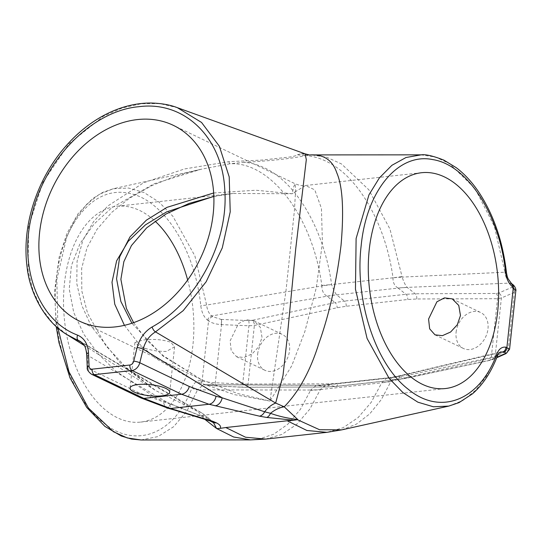 <?xml version="1.0" encoding="UTF-8"?>
<svg xmlns="http://www.w3.org/2000/svg" width="543" height="543" viewBox="0 0 543 543"><rect width="100%" height="100%" fill="white"/><g stroke="black" fill="none" stroke-linecap="round" stroke-linejoin="round"><path stroke-width="0.41" stroke-dasharray="2.71 2.04" d="M221.3 324.612A4.432 0.835 92.9 0 0 221.144 319.413L212.68 316.684A4.432 3.082 -51.8 0 0 208.546 320.974C211.804 323.044 216.053 324.259 221.3 324.612L248.918 325.78L254.368 325.467L337.115 307.745L346.162 306.272L407.718 299.498L416.664 298.983L497.551 298.698L501.379 297.985L514.302 292.392L515.823 290.763M514.404 292.344A4.432 3.855 65.2 0 0 511.676 287.43L498.684 293.057L496.132 293.471L415.246 293.763L405.994 294.292L344.445 301.066L336.572 294.856C334.916 292.562 333.259 289.127 331.603 284.573L331.603 284.566C324.409 230.7 296.872 182.733 264.597 167.93C257.857 164.692 251.015 162.819 244.065 162.316C269.545 161.04 293.885 158.352 305.438 155.556C312.374 156.065 319.203 157.938 325.936 161.176C358.156 175.986 385.727 223.947 392.996 277.806C392.82 282.53 394.53 285.957 398.114 288.082L398.134 288.095A132.933 90.287 127.3 0 1 407.155 287.39L510.026 283.093L510.977 283.84A4.432 3.082 128.2 0 1 512.517 284.328M138.886 345.748L134.935 342.552L142.85 340.101C153.296 338.784 162.608 339.497 170.78 342.239L174.588 346.787L166.443 351.416C156.133 351.565 146.949 349.678 138.886 345.748M257.647 354.09A19.942 15.048 115.6 0 1 282.217 334.359A19.942 15.048 115.6 0 1 289.541 350.581A19.942 15.048 115.6 0 1 264.97 370.319A19.942 15.048 115.6 0 1 257.647 354.09M262.018 337.379L260.307 327.293L253.798 320.73L245.999 319.725L238.452 323.642L230.123 340.889L231.209 350.69L236.551 356.69L243.97 357.504L252.122 353.893L258.807 346.658L262.018 337.379M456.1 332.241A19.942 15.048 115.6 0 1 480.67 312.51A19.942 15.048 115.6 0 1 487.994 328.732A19.942 15.048 115.6 0 1 463.423 348.47A19.942 15.048 115.6 0 1 456.1 332.241M213.671 192.975L255.875 190.233L292.148 193.749L293.811 186.541L295.127 183.751L295.636 190.043L294.401 210.677L286.032 290.383L269.993 401.073L291.72 365.833L304.84 331.603L316.284 287.763L322.42 242.952L321.436 208.376L314.757 189.84L305.438 185.509L292.148 193.749L232.961 193.484L213.847 196.376M187.661 279.991A108.566 64.474 -96.3 0 1 140.569 422.101A108.566 64.474 -96.3 0 1 117.607 417.852A108.566 64.474 -96.3 0 1 63.511 302.125A108.566 64.474 -96.3 0 1 116.806 206.272A108.566 64.474 -96.3 0 1 139.761 210.521A108.566 64.474 -96.3 0 1 155.026 221.103M124.415 325.338L138.234 342.959L155.481 358.285L195.039 381.22L234.691 394.686L269.993 401.073L237.59 393.532L201.263 379.543L163.131 356.133L131.888 323.234M265.642 439.09L281.885 434.427L296.763 424.334L309.809 409.13L320.384 389.541L325.963 384.77L326.961 384.878A132.933 107.168 101.1 0 1 317.472 385.36L204.378 384.749L214.2 385.849L245.171 387.274L326.065 386.989L335.316 386.453L396.872 379.679L406.225 378.159L488.978 360.437L496.899 357.28M509.572 349.244L508.092 350.513L495.148 356.289L491.279 357.355L408.526 375.084L399.478 376.55A4.432 2.634 -96.3 0 1 397.347 379.7A4.432 2.634 -96.3 0 1 396.872 379.679L386.664 378.084L381.777 382.781L371.168 402.377L358.095 417.587L343.203 427.674L326.954 432.337M305.044 153.818L301.27 153.696L297.53 154.728C296.668 155.529 294.136 156.289 289.928 157.002L261.882 160.083L228.8 161.671L184.457 168.968L143.603 182.774L107.853 205.953L93.484 221.754L82.889 240.311L77.058 261.326L76.78 283.534L81.817 305.519L91.353 326.336L119.698 362.344L155.637 390.546L198.134 411.601L81.688 342.395M66.803 334.522L52.827 323.187L41.424 308.363L33.123 290.715L28.087 270.652L28.609 226.601L42.904 182.265L69.002 143.739L103.306 116.324L122.182 108.003L141.309 103.733L159.92 103.618L177.351 107.67M399.478 376.55L337.929 383.331L328.983 383.84L242.687 384.084L215.313 382.747C209.978 382.455 205.587 381.851 202.139 380.928L201.134 380.738C197.163 380.202 194.129 382.489 192.018 387.607C175.063 434.122 135.607 449.529 103.469 422.8C70.841 397.931 49.861 333.897 56.377 279.475C61.597 224.259 93.64 185.835 128.067 193.172C162.574 198.358 194.978 248.579 200.774 305.716C201.643 312.266 203.917 317.105 207.596 320.221L208.546 320.974L202.139 380.928A4.432 3.509 -79.3 0 0 204.86 384.892L204.86 384.892A4.432 3.509 -79.3 0 0 205.383 384.939M212.68 316.684L211.729 315.938L326.995 296.213A132.933 94.136 129.5 0 1 336.572 294.856M204.467 419.047L201.148 415.958L156.045 398.067L115.578 370.917L98.215 353.826L83.887 334.345L73.746 312.537L69.246 289.114L71.391 265.608L80.079 243.44L94.082 224.008L111.797 207.745L154.008 183.819L200.862 169.307L229.933 163.776C270.862 161.373 312.897 217.268 321.809 285.455L321.877 285.944L206.618 305.051L194.862 255.841L172.803 216.195L158.984 202.05L144.058 192.541L128.582 188.027L113.317 188.733L99.41 194.238L86.765 204.222L75.81 218.334L66.952 236.069L56.832 279.482L57.897 327.986M141.037 439.973L158.027 436.579L173.624 426.723L186.982 410.976L197.55 389.901L310.752 390.037L300.388 409.327L287.878 424.164L273.652 434.264L258.081 439.341M341.832 429.852L356.391 424.137L369.668 413.956L381.322 399.58L391.055 381.193L495.84 357.063L486.901 375.532L475.824 390.118L462.894 400.476L448.756 406.096M420.879 154.843L435.398 157.029L449.414 163.538L475.023 188.55L494.408 226.431L504.902 272.213L402.18 277.1L389.942 229.024L368.819 189.772L341.493 163.952L326.648 157.226L311.485 154.918M499.479 352.658L397.632 376.537A132.933 103.319 100 0 1 388.496 378.098M86.697 354.328A4.432 1.677 -2.4 0 0 87.559 355.265L169.314 403.625L163.552 402.024L137.596 392.168L88.102 368.432L87.559 355.265L85.366 346.909L80.126 341.269L201.833 412.992A22.154 16.12 120.2 0 1 206.645 418.171L169.314 403.625A8.864 7.066 105.5 0 0 174.079 409.924M321.809 285.455A132.933 7.032 172.8 0 1 331.603 284.566A132.933 3.74 170.9 0 0 321.877 285.944C321.829 290.702 323.54 294.123 326.995 296.213L335.079 302.587L252.332 320.309A4.432 2.511 -102.1 0 1 254.368 325.467L248.097 384.132A4.432 2.729 -90.2 0 1 245.49 387.308A4.432 2.729 -90.2 0 1 245.171 387.274M207.596 320.221A4.432 3.082 -51.8 0 1 211.729 315.938C208.906 313.603 207.202 309.978 206.618 305.051L200.774 305.716M416.664 298.983A4.432 2.729 -90.2 0 0 415.246 293.763L407.155 287.39C405.282 285.17 403.619 281.742 402.18 277.1A132.933 7.412 173 0 0 392.996 277.812L392.996 277.812A132.933 4.093 171.1 0 1 402.112 276.611M506.402 272.057L504.902 272.213C505.608 277.113 507.318 280.738 510.026 283.093A4.432 3.082 128.2 0 1 511.567 283.582M390.899 381.573A132.933 72.219 24.1 0 1 381.777 382.781A132.933 75.531 22 0 0 391.055 381.193L396.085 376.469L406.225 378.159A4.432 2.511 -102.1 0 0 406.836 378.159L397.347 379.7L335.791 386.473A4.432 2.634 -96.3 0 1 335.316 386.453L326.961 384.878A132.933 105.233 100.7 0 1 317.655 385.394L316.345 385.272L310.752 390.037A132.933 71.859 24.3 0 0 320.384 389.541A132.933 75.158 22.3 0 1 310.589 390.417M192.018 387.607A4.432 2.328 20.9 0 0 197.55 389.901L203.476 384.661L316.345 385.272L325.963 384.77L386.664 378.091L396.085 376.469L500.727 351.939L495.84 357.063A4.432 2.328 20.9 0 0 497.388 356.025M201.134 380.738A4.432 3.509 -79.3 0 0 203.849 384.702L204.378 384.749A4.432 3.509 -79.3 0 1 203.849 384.702L214.281 385.869A4.432 0.916 -87.2 0 1 214.2 385.849M297.53 154.728A35.451 33.646 72.2 0 0 305.438 155.556L310.25 154.931M309.612 154.925L309.211 154.925A35.451 32.851 91.3 0 0 309.673 154.931M228.8 161.671A35.451 2.932 80.9 0 0 229.933 163.776L244.065 162.316A35.451 0.55 87.3 0 1 243.855 160.64M346.162 306.272A4.432 2.634 -96.3 0 0 344.445 301.066L335.079 302.587A4.432 2.511 -102.1 0 1 337.115 307.745M301.27 153.696A35.451 32.851 91.3 0 0 309.211 154.925M212.272 421.836A8.864 8.301 120.9 0 1 210.141 419.963L213.521 422.698L208.912 418.429A22.154 13.256 134.3 0 0 201.148 415.958L198.134 411.601A22.154 16.12 120.2 0 1 201.833 412.992L208.912 418.429A22.154 13.256 134.3 0 1 210.141 419.963L206.645 418.171A8.864 7.575 109.1 0 0 210.134 420.961M496.132 293.471A4.432 2.729 -90.2 0 1 497.551 298.698L491.279 357.355A4.432 2.511 -102.1 0 1 489.589 360.437L489.589 360.437A4.432 2.511 -102.1 0 1 488.978 360.437M252.332 320.309L248.694 320.58L221.144 319.413M221.293 319.42A4.432 0.903 -87.6 0 1 221.524 324.626L215.313 382.747A4.432 0.916 -87.2 0 1 214.281 385.869L241.662 387.207A4.432 0.916 -87.2 0 1 241.574 387.186M510.977 283.84C512.897 285.442 513.128 286.643 511.676 287.43M392.996 277.806L331.603 284.566M327.171 296.349A132.933 92.358 128.2 0 1 336.579 294.869L398.134 288.095L405.994 294.292A4.432 2.634 -96.3 0 1 407.718 299.498M397.822 376.57A132.933 105.233 100.7 0 1 388.516 378.098L326.961 384.878M320.384 389.541L381.777 382.781M328.983 383.84A4.432 2.729 -90.2 0 1 326.377 387.016A4.432 2.729 -90.2 0 1 326.065 386.989L317.655 385.394M511.601 287.464A4.432 3.828 -113.4 0 1 514.302 292.392L508.092 350.513A4.432 3.821 -114.1 0 1 505.988 353.602M491.564 359.663A4.432 3.821 -114.1 0 0 493.051 359.378L493.051 359.378A4.432 3.821 -114.1 0 0 495.148 356.289L501.379 297.985A4.432 3.828 -113.4 0 0 498.684 293.057M248.694 320.58A4.432 0.903 -87.6 0 1 248.918 325.78L242.687 384.084A4.432 0.916 -87.2 0 1 241.662 387.207L326.377 387.016L335.791 386.473A4.432 2.634 -96.3 0 0 337.929 383.331M398.134 288.095A132.933 92.358 128.2 0 1 407.338 287.525M91.407 374.188A8.864 6.686 115.6 0 1 88.102 368.432A4.432 1.677 -2.4 0 1 87.24 367.496M140.902 397.924A8.864 6.686 115.6 0 1 137.596 392.168M168.316 408.322A8.864 7.066 105.5 0 1 163.552 402.024M408.526 375.084A4.432 2.511 -102.1 0 1 406.836 378.159L489.589 360.437L496.716 357.742M134.929 342.552L130.069 388.062M253.798 320.73L282.217 334.359M452.251 298.881L480.67 312.51M421.572 172.722L305.438 185.509C302.417 185.964 298.983 185.38 295.127 183.751L173.346 125.345M213.854 196.491L232.961 193.484L116.806 206.272M84.246 345.47L155.637 390.546L128.718 370.299L105.885 345.735L87.613 313.392L81.817 291.007L81.647 268.48L86.941 247.961L96.987 229.384L111.627 212.449L129.383 198.276L152.216 185.428L174.927 176.427L187.6 172.593L200.862 169.307L113.317 188.733L102.586 192.446L92.548 198.636L78.172 213.569L66.979 233.341L59.153 257.138L54.599 290.899L56.187 326.479M445.335 388.544L140.569 422.101M201.243 379.53L79.454 321.123M435.004 334.841L463.423 348.47M236.551 356.69L264.97 370.319M174.588 346.787L169.721 392.304M133.598 322.651L146.97 340.352L163.26 355.719L201.263 379.543"/><path stroke-width="0.81" d="M505.9 347.187L509.578 349.197L515.823 290.763L512.368 286.67C508.676 283.534 506.402 278.702 505.54 272.158C499.743 215.028 467.347 164.807 432.832 159.615C398.406 152.284 366.369 190.702 361.143 245.918C354.633 300.34 375.607 364.38 408.241 389.25C440.373 415.979 479.829 400.564 496.791 354.05C498.902 348.932 501.942 346.644 505.9 347.187A4.432 3.509 100.7 0 1 502.675 351.912L499.479 352.658M515.823 290.756C516.284 290.512 515.483 286.371 512.517 284.328L512.517 284.328A4.432 3.082 128.2 0 1 513.318 287.417L506.911 347.377A4.432 3.509 100.7 0 1 503.687 352.102L500.727 351.939C499.35 352.482 498.23 353.846 497.388 356.025L497.388 356.025A4.432 2.328 20.9 0 0 496.791 354.05M165.846 388.428A19.942 5.566 -173.9 0 0 143.963 384.261A19.942 5.566 -173.9 0 0 130.069 388.062A19.942 5.566 -173.9 0 0 133.951 391.937A19.942 5.566 -173.9 0 0 155.827 396.105A19.942 5.566 -173.9 0 0 169.721 392.304A19.942 5.566 -173.9 0 0 165.846 388.428M460.471 315.531L458.76 305.444L452.251 298.881L444.452 297.876L436.905 301.793L428.576 319.046L429.662 328.841L435.004 334.841L442.423 335.655L450.575 332.044L457.26 324.809L460.471 315.531M115.32 326.9A108.566 81.925 -64.4 0 0 208.722 236.49A108.566 81.925 -64.4 0 0 173.346 125.345A108.566 81.925 -64.4 0 0 137.474 119.569A108.566 81.925 -64.4 0 0 44.071 209.985A108.566 81.925 -64.4 0 0 79.454 321.123A108.566 81.925 -64.4 0 0 115.32 326.9M422.373 384.295A108.566 64.474 -96.3 0 1 368.276 268.575A108.566 64.474 -96.3 0 1 421.572 172.722A108.566 64.474 -96.3 0 1 444.534 176.97A108.566 64.474 -96.3 0 1 498.63 292.697A108.566 64.474 -96.3 0 1 445.335 388.544A108.566 64.474 -96.3 0 1 422.373 384.295M213.847 196.376L166.613 211.892L145.422 224.877L128.175 241.377L116.616 260.844L111.994 282.238L114.756 304.202L124.415 325.338M309.673 154.931A35.451 32.851 91.3 0 0 310.25 154.931L311.485 154.918L310.25 154.931C323.723 154.178 332.574 160.171 336.816 172.912C342.653 186.405 344.052 210.562 341.024 245.382C336.592 281.722 329.234 314.336 318.931 343.23C310.372 370.747 298.793 391.937 284.206 406.816L297.788 419.569L297.401 419.691L319.555 429.73L341.832 429.852L326.954 432.337L306.897 430.49L287.179 420.777L225.82 427.538L245.572 437.244L265.642 439.09L250.567 439.898L233.619 437L216.589 428.508L204.467 419.047M81.688 342.395L66.803 334.522L84.246 345.47M177.351 107.67L201.548 122.453L219.365 146.243L229.214 176.943L230.218 211.845L222.291 247.859L206.136 281.79L183.195 310.644L155.495 331.882L275.661 403.062L282.984 375.566L286.928 340.393L295.718 248.898L306.313 159.635L305.044 153.818L177.351 107.67C170.074 104.826 161.298 103.279 151.022 103.027C142.218 102.987 133.334 104.283 124.367 106.923C115.102 109.679 106.068 113.772 97.265 119.209C85.339 126.614 74.486 136.028 64.698 147.445C47.967 166.687 33.415 194.38 28.005 225.936C25.623 240.25 25.338 254.117 27.15 267.536C29.675 291.639 44.105 321.13 66.803 334.522M152.128 326.947C196.505 302.675 228.752 241.974 224.782 190.07C222.515 137.684 184.484 100.638 138.947 106.693C93.79 110.528 46.65 156.696 32.899 211.01C17.586 264.943 37.229 320.099 77.629 335.146C84.28 338.119 87.905 344.031 88.502 352.882L89.052 366.057A4.432 3.346 -64.4 0 0 92.167 369.172L129.886 365.018A4.432 3.346 -64.4 0 0 133.748 361.136L137.155 347.527C139.68 338.33 144.669 331.468 152.128 326.947A4.432 1.968 60.4 0 0 155.495 331.882C149.325 335.676 145.219 341.432 143.189 349.135L139.782 362.744L189.276 386.48L216.026 396.247L222.141 397.809L143.189 349.135A4.432 0.76 14.1 0 0 137.155 347.527M155.026 221.103A108.566 64.474 -96.3 0 1 187.661 279.991M57.897 327.986L68.981 371.799L88.353 407.983L113.473 431.746L127.218 437.936L141.031 439.973L250.574 439.898L258.081 439.341M341.832 429.852L448.756 406.096L433.389 406.768L417.906 402.2L402.974 392.623L389.107 378.342L367.095 338.493L355.461 289.195L356.113 238.506L368.982 194.774L379.367 177.928L391.924 165.289L406.015 157.511L421.144 154.843L311.485 154.918M297.401 419.691L293.878 420.241L266.613 417.438L259.432 416.162L208.974 404.257L181.545 394.245L132.051 370.502L94.333 374.656L143.827 398.392L170.461 408.499L212.808 421.3L216.589 422.943C220.03 424.762 221.232 426.567 220.2 428.359L217.057 428.536M225.82 427.538L220.2 428.359M293.878 420.241L287.179 420.777M131.888 323.234L120.858 301.44L116.562 278.783L119.704 256.764L130.015 236.863L146.345 220.2L166.945 207.365L213.671 192.975M496.716 357.742L505.988 353.602L509.572 349.244M215.089 405.818A8.864 6.828 104.3 0 0 222.141 397.809L264.658 411.784A22.154 16.426 -58.8 0 1 275.661 403.062L284.206 406.816A22.154 14.688 -40.6 0 0 270.509 413.318C278.355 416.196 287.451 418.28 297.788 419.569M216.589 428.508L213.48 422.658M80.235 341.33L78.321 340.373A4.432 2.905 111.8 0 1 77.629 335.146M259.432 416.162A8.864 6.204 101.9 0 0 264.658 411.784L270.509 413.318A8.864 4.812 98.3 0 1 266.613 417.438M176.224 410.101A8.864 7.066 105.5 0 1 174.079 409.924L168.316 408.322A8.864 7.066 105.5 0 0 170.461 408.499L208.974 404.257A8.864 6.828 104.3 0 0 216.026 396.247M212.808 421.3A8.864 7.575 109.1 0 1 210.134 420.961L213.528 422.698M216.589 422.943A8.864 8.301 120.9 0 1 212.272 421.836M89.052 366.057A4.432 1.677 -2.4 0 0 87.24 367.496L86.697 354.328A4.432 1.677 -2.4 0 1 88.502 352.882M512.517 284.328L511.567 283.582A4.432 3.082 128.2 0 1 512.368 286.67M505.54 272.158L506.402 272.057C502.743 241.289 493.614 214.77 479.028 192.507C472.2 182.305 464.604 174.031 456.235 167.672L443.916 160.144C433.205 155.936 425.617 154.171 421.144 154.843M496.899 357.28L504.508 353.887C506.028 353.14 505.757 352.543 503.687 352.102M92.167 369.172A4.432 2.634 -96.3 0 0 94.333 374.656A8.864 6.686 115.6 0 1 91.407 374.188L140.902 397.924A8.864 6.686 115.6 0 0 143.827 398.392L181.545 394.245A8.864 6.686 115.6 0 0 189.276 386.48M133.748 361.136A4.432 0.76 14.1 0 1 139.782 362.744A8.864 6.686 115.6 0 1 132.051 370.502A4.432 2.634 -96.3 0 1 129.886 365.018M505.988 353.602A4.432 3.821 -114.1 0 1 504.508 353.887M326.954 432.337L265.642 439.09M309.211 154.925L305.044 153.818M140.902 397.924L168.316 408.322M174.079 409.924L210.134 420.961M87.24 367.496C86.792 369.369 88.176 371.595 91.407 374.188M80.126 341.269C83.595 344.438 85.475 344.432 86.697 354.328M511.567 283.582L508.316 279.116C507.508 277.711 506.87 275.362 506.402 272.057M448.756 406.096L459.045 402.607L472.478 393.831C482.937 384.682 491.239 372.077 497.388 356.025M56.187 326.479L58.936 342.579L70.006 377.928L86.737 407.46L104.914 426.398L121.286 436.022L131.582 439.083L141.031 439.973M213.854 196.491L189.079 203.428L165.968 214.037L146.658 227.85L131.447 245.551L123.852 261.672L120.879 279.333L126.39 308.397L133.598 322.651"/></g></svg>
